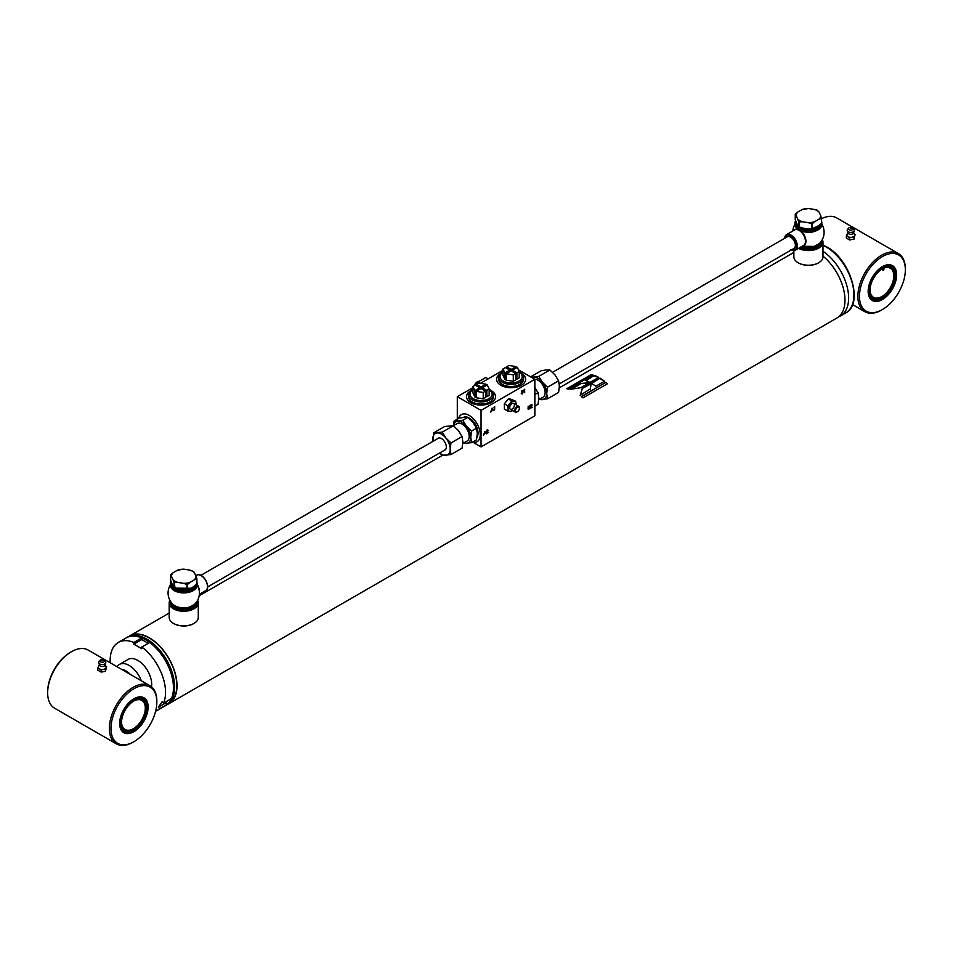 <?xml version="1.0" encoding="UTF-8"?>
<svg xmlns="http://www.w3.org/2000/svg" width="953" height="953" viewBox="0 0 953 953"><rect width="100%" height="100%" fill="white"/><g stroke="black" fill="none" stroke-linecap="round" stroke-linejoin="round"><path stroke-width="1.43" d="M822.975 256.131A39.168 22.61 60 0 1 843.822 290.343A39.168 22.61 60 0 1 836.865 318.052L168.907 703.695A39.168 22.61 60 0 1 167.68 704.315M128.595 636.604A39.168 22.61 60 0 1 129.739 635.854A39.168 22.61 60 0 1 149.323 637.795A39.168 22.61 60 0 1 174.911 672.306A39.168 22.61 60 0 1 168.907 703.695M591.336 374.553L566.797 388.717A39.168 22.61 60 0 1 568.393 389.134L592.933 374.958A39.168 22.61 60 0 0 591.336 374.553L567.5 388.884M605.858 382.332L581.318 396.508A39.168 22.61 60 0 1 582.914 397.913L607.466 383.749A39.168 22.61 60 0 0 605.858 382.332L581.556 396.71M594.291 375.399L585.535 380.45A39.168 22.61 60 0 1 589.943 382.427L598.698 377.376A39.168 22.61 60 0 0 594.291 375.399L586.095 380.664M600.08 378.162L591.325 383.225A39.168 22.61 60 0 1 595.744 386.275L604.5 381.224A39.168 22.61 60 0 0 600.08 378.162L591.706 383.451M589.812 382.498L580.008 383.654L570.037 389.396L580.818 387.692L589.812 382.498M590.241 389.36L591.217 383.285L582.223 388.479L580.258 395.221L590.3 388.943L590.169 389.765M129.846 636.116L129.882 636.104A38.882 22.455 60 0 1 149.323 638.022A38.882 22.455 60 0 1 174.721 672.294A38.882 22.455 60 0 1 168.764 703.445L168.729 703.469M110.238 662.8A39.168 22.61 60 0 1 118.267 642.477L127.368 637.223A39.168 22.61 60 0 1 146.953 639.165A39.168 22.61 60 0 1 172.541 673.676A39.168 22.61 60 0 1 166.537 705.065L165.346 705.744A39.168 22.61 60 0 0 171.349 674.367A39.168 22.61 60 0 0 145.761 639.856A39.168 22.61 60 0 0 126.177 637.914A39.168 22.61 60 0 1 141.806 637.902L141.806 639.582L133.897 644.145L141.806 648.719L141.806 647.027A39.168 22.61 60 0 1 163.571 703.111L171.48 698.549A39.168 22.61 60 0 0 149.716 642.465L141.806 647.027M591.134 383.785L582.223 388.479M582.212 388.931L580.186 395.626M589.824 382.963L580.008 383.654M580.079 384.142L571.431 389.134M600.08 378.615A38.608 22.288 60 0 1 604.154 381.414M594.362 375.887A38.608 22.288 60 0 1 598.281 377.614M605.774 382.725A38.608 22.288 60 0 1 607.144 383.928M591.456 375.053A38.608 22.288 60 0 1 592.385 375.279M197.402 600.652A13.985 8.077 180 0 1 183.738 610.468A13.985 8.077 180 0 1 170.087 600.652M197.593 600.295A14.545 8.398 180 0 1 198.284 602.856A14.545 8.398 180 0 1 183.738 611.254A14.545 8.398 180 0 1 169.193 602.856A14.545 8.398 180 0 1 169.884 600.295M198.284 602.856L198.284 617.473A14.545 8.398 180 0 1 194.031 623.405A14.545 8.398 180 0 1 173.458 623.405A14.545 8.398 180 0 1 169.193 617.473L169.193 602.856M193.828 623.524A13.985 8.077 180 0 1 193.638 623.631A13.985 8.077 180 0 1 173.851 623.631A13.985 8.077 180 0 1 173.66 623.524M822.082 240.001A13.985 8.077 180 0 1 815.637 248.662A13.985 8.077 180 0 1 799.364 247.887M822.284 239.632A14.545 8.398 180 0 1 822.975 242.193A14.545 8.398 180 0 1 814.255 249.889A14.545 8.398 180 0 1 798.554 248.364M822.975 242.193L822.975 256.81A14.545 8.398 180 0 1 818.71 262.754A14.545 8.398 180 0 1 798.137 262.754A14.545 8.398 180 0 1 793.873 256.81L793.873 250.591M818.508 262.861A13.985 8.077 180 0 1 818.317 262.98A13.985 8.077 180 0 1 798.531 262.98A13.985 8.077 180 0 1 798.34 262.861M822.975 251.306A39.168 22.61 60 0 1 846.895 285.876A39.168 22.61 60 0 1 840.51 315.943A39.168 22.61 60 0 1 838.604 316.849M882.001 266.876A19.024 10.983 -60 0 1 891.126 266.149A19.024 10.983 -60 0 1 893.509 268.52A19.024 10.983 -60 0 0 893.247 268.115A19.024 10.983 -60 0 0 891.126 266.149L891.126 266.149A19.024 10.983 -60 0 0 882.001 266.876M875.342 299.981A19.024 10.983 -60 0 1 872.102 299.099A19.024 10.983 -60 0 1 868.171 290.832A19.024 10.983 -60 0 0 868.195 291.415A19.024 10.983 -60 0 0 872.102 299.099L872.102 299.099A19.024 10.983 -60 0 0 874.866 299.957A19.024 10.983 -60 0 0 875.342 299.981M882.013 309.796A33.569 19.382 -60 0 1 881.608 310.035A33.569 19.382 -60 0 1 864.824 311.691A33.569 19.382 -60 0 1 857.879 296.323A33.569 19.382 -60 0 1 872.531 262.54A33.569 19.382 -60 0 1 898.393 253.546A33.569 19.382 -60 0 1 905.35 268.913A33.569 19.382 -60 0 1 905.35 269.377M821.605 218.666A33.569 19.382 -60 0 1 836.686 217.915L898.393 253.546M868.159 291.308A20.144 11.627 -60 0 1 882.407 266.637A20.144 11.627 -60 0 1 896.642 274.857A20.144 11.627 -60 0 1 882.407 299.528A20.144 11.627 -60 0 1 868.159 291.308M859.463 296.323A32.45 18.738 -60 0 1 882.407 256.583A32.45 18.738 -60 0 1 905.35 269.83A32.45 18.738 -60 0 1 882.407 309.57A32.45 18.738 -60 0 1 859.463 296.323M883.133 268.472L883.943 269.234M869.267 291.689A18.619 10.745 -60 0 1 878.559 270.759A18.619 10.745 -60 0 1 893.795 268.889A18.619 10.745 -60 0 1 891.71 288.449A18.619 10.745 -60 0 1 875.807 300.04A18.619 10.745 -60 0 1 869.267 291.689M894.724 275.012A17.452 10.078 120 0 0 882.407 268.829A17.452 10.078 120 0 0 870.065 290.2A17.452 10.078 120 0 0 882.823 297.086A17.452 10.078 120 0 0 894.724 275.012M883.598 268.269L883.55 270.366L881.465 269.401M870.065 289.926A16.785 9.685 120 0 0 873.532 297.336A16.785 9.685 120 0 0 882.728 296.014A16.785 9.685 120 0 0 893.771 275.048A16.785 9.685 120 0 0 890.316 268.269A16.785 9.685 120 0 0 882.168 268.972M117.016 666.719A19.584 11.305 60 0 1 119.351 664.467A19.584 11.305 60 0 1 141.282 680.728M130.156 674.307A15.105 8.72 -120 0 0 121.805 669.482M145.011 700.658A19.024 10.983 120 0 0 142.616 698.299A19.024 10.983 120 0 0 133.491 699.025A19.024 10.983 -60 0 1 142.616 698.299A19.024 10.983 -60 0 1 144.737 700.264A19.024 10.983 -60 0 1 145.011 700.658M119.661 722.982A19.024 10.983 120 0 0 123.592 731.249A19.024 10.983 120 0 0 126.832 732.13A19.024 10.983 -60 0 1 126.356 732.107A19.024 10.983 -60 0 1 123.592 731.249A19.024 10.983 -60 0 1 119.661 722.982M156.84 701.527A33.569 19.382 120 0 0 156.84 701.063A33.569 19.382 120 0 0 149.883 685.695L88.176 650.065A33.569 19.382 120 0 0 71.392 651.733A33.569 19.382 120 0 0 47.65 692.843A33.569 19.382 120 0 0 54.607 708.21L116.314 743.84A33.569 19.382 120 0 0 133.098 742.184A33.569 19.382 120 0 0 133.503 741.946M149.883 685.695A33.569 19.382 120 0 0 116.314 705.077A33.569 19.382 120 0 0 116.314 743.84M148.132 707.007A20.144 11.627 120 0 0 133.897 698.787A20.144 11.627 120 0 0 119.649 723.446A20.144 11.627 120 0 0 133.897 731.678A20.144 11.627 120 0 0 148.132 707.007M70.987 651.959A32.45 18.738 120 0 0 70.593 652.186A32.45 18.738 120 0 0 47.65 691.926A32.45 18.738 120 0 0 47.65 692.378M156.84 701.98A32.45 18.738 120 0 0 133.897 688.733A32.45 18.738 120 0 0 110.953 728.473A32.45 18.738 120 0 0 133.897 741.72A32.45 18.738 120 0 0 156.84 701.98L156.84 701.063M147.024 708.675A18.619 10.745 -60 0 1 127.297 732.19A18.619 10.745 -60 0 1 124.593 709.854A18.619 10.745 -60 0 1 145.285 701.027A18.619 10.745 -60 0 1 147.024 708.675M121.579 721.373A17.452 10.078 120 0 0 121.555 722.35A17.452 10.078 120 0 0 133.897 729.486A17.452 10.078 120 0 0 146.238 708.103A17.452 10.078 120 0 0 133.897 700.979A17.452 10.078 120 0 0 121.579 721.373M121.555 722.076A16.785 9.685 120 0 0 125.034 729.486A16.785 9.685 120 0 0 141.818 719.801A16.785 9.685 120 0 0 141.806 700.419A16.785 9.685 120 0 0 134.218 700.812A16.785 9.685 120 0 0 133.658 701.122M151.515 686.851A19.584 11.305 -120 0 0 144.153 665.802A19.584 11.305 -120 0 0 128.059 659.44L119.351 664.467M163.571 703.111L162.308 701.539L158.353 707.174L159.616 708.746A39.168 22.61 60 0 1 157.436 710.319A39.168 22.61 60 0 1 155.625 711.176M167.502 700.848L166.263 702.599L158.353 707.174M166.263 702.599L167.525 704.172L159.616 708.746M167.525 704.172A39.168 22.61 60 0 1 165.346 705.744L157.436 710.319M118.267 642.477A39.168 22.61 60 0 1 133.897 642.465L141.806 637.902M133.897 642.465L133.897 644.145M141.806 639.582L148.263 643.311M559.256 383.94L793.98 248.423A6.719 3.872 -120 0 0 793.98 240.668A6.719 3.872 -120 0 0 787.261 236.797L552.573 372.289M819.199 243.694L819.199 243.694A12.615 7.29 180 0 1 802.212 246.243L814.148 246.422L819.199 243.694A15.665 15.665 0 0 0 821.855 224.253M800.651 230.829A9.185 5.301 60 0 1 805.833 239.799A9.185 5.301 60 0 1 802.902 245.85M793.944 230.352A9.185 5.301 60 0 1 797.935 229.339M795.41 214.08L797.887 211.995A12.258 7.076 0 0 0 796.172 215.688L795.267 214.389L795.267 219.488L796.458 222.692A12.032 6.945 0 0 0 797.458 224.86L798.65 226.766L798.65 221.668L797.744 219.071A12.258 7.076 0 0 0 802.414 221.775L808.287 222.68A12.258 7.076 0 0 0 814.672 221.692L818.961 219.214A12.258 7.076 0 0 0 820.676 215.521L821.438 218.44L818.961 219.214M821.581 223.228L818.186 226.052A12.032 6.945 0 0 1 815.446 227.648L818.186 226.052M802.414 221.775L799.043 221.894L799.662 227.422L798.519 226.766L803.474 228.327A12.032 6.945 0 0 0 807.227 228.911L811.658 228.946L811.658 223.848L808.287 222.68M814.672 221.692L812.194 223.764L812.194 228.863L812.861 228.899L810.705 229.232L815.446 227.648M796.172 215.688L797.744 219.071M796.458 222.692L797.458 224.86M802.176 209.517L808.561 208.528A12.258 7.076 0 0 0 802.176 209.517L797.887 211.995M814.422 209.446L817.186 210.184L819.103 212.138A12.258 7.076 0 0 0 814.422 209.446L808.561 208.528M820.676 215.521L819.103 212.138M803.474 228.327L807.227 228.911M174.816 605.715A12.615 7.29 180 0 1 172.969 604.357L174.864 605.739C179.247 608.014 184.12 608.467 189.468 607.073L194.519 604.357A12.615 7.29 180 0 1 174.816 605.715M194.519 604.357A15.665 15.665 0 0 0 198.176 586.893L198.176 586.893A9.185 5.301 -120 0 0 197.176 584.916M196.902 579.079L196.759 584.189L196.759 579.09L194.281 579.877A12.258 7.076 -0 0 0 195.996 576.184L194.424 572.801A12.258 7.076 -0 0 0 189.742 570.097L183.881 569.191A12.258 7.076 -0 0 0 177.496 570.18L173.208 572.658A12.258 7.076 -0 0 0 171.492 576.351L170.587 575.04L170.587 580.139L171.778 583.343A12.032 6.945 -0 0 0 172.779 585.511L173.97 587.429L173.97 582.331L173.065 579.734A12.258 7.076 -0 0 0 177.734 582.426L174.363 582.557L174.983 588.072L173.839 587.417L178.795 588.99A12.032 6.945 -0 0 0 182.547 589.573L186.979 589.609L186.979 584.511L183.607 583.331A12.258 7.076 -0 0 0 189.992 582.354L187.515 584.427L187.515 589.526L188.17 589.55L186.026 589.883L190.767 588.299A12.032 6.945 -0 0 0 192.244 587.572A12.032 6.945 -0 0 0 193.507 586.714L196.902 583.879L196.914 578.959M194.424 572.801L193.65 571.502L189.742 570.097M195.996 576.184L196.902 578.781M190.767 588.299L193.507 586.714M189.992 582.354L194.281 579.877M178.795 588.99L182.547 589.573M177.734 582.426L183.607 583.331M171.778 583.343L172.779 585.511M171.492 576.351L173.065 579.734M170.73 574.73L173.208 572.658M177.496 570.18L183.881 569.191M444.229 450.34A6.826 3.943 -120 0 0 444.896 450.09A6.826 3.943 -120 0 0 445.944 444.622A6.826 3.943 -120 0 0 441.489 438.606A6.826 3.943 -120 0 0 438.07 438.261A6.826 3.943 -120 0 0 437.51 438.714M439.69 452.973A12.306 7.112 -120 0 0 445.837 455.391A12.306 7.112 -120 0 0 450.197 449.197A12.306 7.112 -120 0 0 445.837 437.987A12.306 7.112 -120 0 0 437.141 432.96A12.306 7.112 -120 0 0 432.781 439.154A12.306 7.112 -120 0 0 432.972 441.334M432.912 441.37L433.567 432.9L442.263 432.126L445.837 437.987L450.972 442.954L450.197 449.197L450.972 454.557L442.263 455.331L439.595 453.02M450.972 454.557L462.074 448.148L462.848 441.894L462.074 436.534L458.5 430.673L453.366 425.705L442.263 432.126M453.366 425.705L444.67 426.491L433.567 432.9M462.074 436.534L450.972 442.954M463.349 417.414A12.258 7.076 60 0 1 474.618 423.132A12.258 7.076 60 0 1 476.988 437.248M471.544 442.68L476.512 439.809L477.286 433.555L476.512 428.195L472.938 422.334L467.816 417.378L464.23 417.319L459.108 418.153L454.128 421.023L462.836 420.249L466.41 426.11L471.544 431.078L470.758 437.32L471.544 442.68L462.836 443.455M467.816 417.378L462.836 420.249M476.512 428.195L471.544 431.078M453.414 425.657L454.128 421.023M463.551 443.062A12.306 7.112 -120 0 0 466.41 443.514A12.306 7.112 -120 0 0 470.758 437.32A12.306 7.112 -120 0 0 466.41 426.11A12.306 7.112 -120 0 0 457.714 421.083A12.306 7.112 -120 0 0 453.485 425.622M453.342 425.705L457.023 423.573A10.066 5.813 60 0 1 467.101 429.386A10.066 5.813 60 0 1 467.101 441.025L462.789 443.502M528.093 408.384L528.343 406.3L528.355 408.634L529.594 407.991L529.868 405.418L529.01 409.194L528.093 408.384M528.141 406.419L528.153 408.527L528.998 408.885M529.368 408.527L528.141 409.028M484.851 431.411L486.173 433.853L485.494 433.222L484.231 433.937L483.54 435.366L484.851 431.411M521.386 393.124L521.636 391.052L521.648 393.386L522.887 392.731L523.161 390.17L522.304 393.946L521.386 393.124M521.434 391.159L521.446 393.267L522.292 393.625M522.649 393.267L521.434 393.768M492.058 408.122L493.368 410.564L492.689 409.933L490.735 412.077L492.058 408.122M472.938 387.645L457.309 396.662L481.051 410.374L481.051 446.921L534.859 415.853L534.859 379.306L518.503 369.871M481.051 410.374L534.859 379.306M494.035 407.3L494.714 406.586L494.464 409.933L494.035 407.3M524.043 389.98L524.722 389.265L524.472 392.6L524.043 389.98M487.221 430.065L486.578 431.173L487.817 430.363L487.221 430.065L486.518 431.435L487.424 429.839L488.258 430.315L487.007 433.031L488.293 432.614L486.423 433.71L488.019 430.482L487.412 430.184L488.019 430.482M487.424 429.839L488.258 430.315L487.507 431.673M531.131 404.715L530.487 405.823L531.726 405.013L531.131 404.715L530.44 406.073L531.333 404.489L532.179 404.954L530.916 407.681L532.215 407.265L530.333 408.349L531.929 405.132L531.321 404.822L531.929 405.132M531.333 404.489L532.179 404.954L531.417 406.312M481.051 446.921L473.296 442.442A15.665 9.042 -120 0 0 477.012 441.751A15.665 9.042 -120 0 0 477.012 423.668A15.665 9.042 -120 0 0 461.347 414.615A15.665 9.042 -120 0 0 458.548 418.474M457.309 396.662L457.309 419.189M511.642 365.904L510.82 365.773M503.005 370.288L480.431 383.32L488.174 378.853L485.792 377.483L477.882 382.046L477.882 383.642M500.254 373.719A14.545 8.398 -0 0 0 496.573 379.306A14.545 8.398 -0 0 0 511.118 387.704A14.545 8.398 -0 0 0 525.663 379.306A14.545 8.398 -0 0 0 521.97 373.719M470.913 390.635A14.545 8.398 -0 0 0 466.505 396.662A14.545 8.398 -0 0 0 481.051 405.061A14.545 8.398 -0 0 0 495.596 396.662A14.545 8.398 -0 0 0 491.331 390.73A14.545 8.398 -0 0 0 491.188 390.635M473.296 442.442L473.486 442.323A15.665 9.042 -120 0 0 477.108 441.692M472.819 441.942L473.486 442.323M470.186 391.302A14.545 8.398 -0 0 0 466.505 396.782M495.596 396.782A14.545 8.398 -0 0 0 491.903 391.302M499.777 374.279A14.545 8.398 -0 0 0 496.573 379.425M525.663 379.425A14.545 8.398 -0 0 0 522.458 374.279M492.01 408.229L493.368 410.564M491.248 410.529L492.689 409.933M492.558 409.683L492.07 408.742L491.569 410.255L492.558 409.683M494.512 406.705L494.714 409.79M521.446 393.267L522.089 393.506L521.446 393.267M522.959 390.277L522.863 392.827M522.101 393.827L521.231 393.649M524.519 389.372L524.722 392.457M484.815 431.518L486.173 433.853M484.053 433.818L485.494 433.222M485.363 432.96L484.874 432.031L484.374 433.532L485.363 432.96M487.233 429.732L488.067 430.196M488.103 432.507L486.602 433.377M528.153 408.527L528.796 408.766L528.153 408.527M529.665 405.537L529.57 408.087M528.808 409.087L527.938 408.908M531.143 404.382L531.977 404.846M532.012 407.157L530.511 408.015M461.443 414.567A15.665 9.042 -120 0 0 458.738 418.367M534.859 394.518L538.028 392.684L538.814 398.032L538.028 404.286L534.859 406.121M534.454 386.823L538.028 392.684M538.016 380.223A10.066 5.813 -120 0 0 534.752 379.246A10.066 5.813 -120 0 1 538.016 380.223A10.066 5.813 -120 0 1 544.592 389.098A10.066 5.813 -120 0 1 543.055 397.163A10.066 5.813 -120 0 0 544.592 389.098A10.066 5.813 -120 0 0 538.016 380.223M530.618 376.864L541.197 370.753L546.331 369.919L549.905 369.978L555.027 374.946L558.601 380.807L559.387 386.156L558.601 392.41L547.499 398.819L546.724 393.47L547.499 387.216L558.601 380.807M538.79 399.605L547.499 398.819M547.499 387.216L542.376 382.248L538.79 376.387L549.905 369.978M538.79 376.387L531.369 377.293M539.517 399.212A12.306 7.112 -120 0 0 542.376 399.664A12.306 7.112 -120 0 0 546.724 393.47A12.306 7.112 -120 0 0 542.376 382.248A12.306 7.112 -120 0 0 533.668 377.233A12.306 7.112 -120 0 0 532.048 377.686M512.38 371.634L512.38 370.169L517.324 367.322L519.23 371.42L519.23 377.817L516.895 379.175L515.633 378.436M515.633 373.505L515.633 379.902L513.286 381.248L506.174 380.152L506.174 373.755L511.118 370.896L515.633 373.505L513.286 374.851L506.174 373.755M503.005 372.218A11.079 6.397 0 0 0 503.434 381.164A11.079 6.397 0 0 0 518.944 381.093A11.079 6.397 0 0 0 519.23 372.218M506.174 378.686L504.911 379.413L503.005 375.315L503.005 368.918L505.34 367.572L509.855 370.169L509.855 371.634M519.23 371.42L516.895 372.778L516.895 379.175M516.895 372.778L512.38 370.169M513.286 381.248L513.286 374.851M506.603 368.299L506.603 366.834L508.938 365.487L516.061 366.583L516.061 368.049M511.118 370.896L511.118 369.442L506.603 366.834M516.061 366.583L511.118 369.442M519.23 371.765A12.425 7.171 180 0 1 523.542 377.197A12.425 7.171 180 0 1 519.897 382.272A12.425 7.171 180 0 1 502.338 382.272A12.425 7.171 180 0 1 498.693 377.197A12.425 7.171 180 0 1 502.338 372.135A12.425 7.171 180 0 1 503.005 371.765M504.911 379.413L504.911 373.028L503.005 368.918M509.855 370.169L504.911 373.028M498.693 377.197L498.693 379.306A12.425 7.171 0 0 0 511.118 386.477A12.425 7.171 0 0 0 523.542 379.306L523.542 377.197M482.313 389.217L482.313 387.764L487.257 384.905L489.163 389.015L489.163 395.412L486.828 396.758L485.565 396.031M485.565 391.087L485.565 397.484L483.219 398.842L476.107 397.735L476.107 391.338L481.051 388.49L485.565 391.087L483.219 392.445L476.107 391.338M472.938 389.801A11.079 6.397 0 0 0 473.367 398.759A11.079 6.397 0 0 0 488.877 398.676A11.079 6.397 0 0 0 489.163 389.801M476.107 396.269L474.844 397.008L472.938 392.898L472.938 386.501L475.273 385.155L479.788 387.764L479.788 389.217M489.163 389.015L486.828 390.361L486.828 396.758M486.828 390.361L482.313 387.764M483.219 398.842L483.219 392.445M476.536 385.882L476.536 384.428L478.871 383.07L485.994 384.178L485.994 385.631M481.051 388.49L481.051 387.025L476.536 384.428M485.994 384.178L481.051 387.025M489.163 389.36A12.425 7.171 180 0 1 493.475 394.792A12.425 7.171 180 0 1 489.83 399.855A12.425 7.171 180 0 1 472.271 399.855A12.425 7.171 180 0 1 468.626 394.792A12.425 7.171 180 0 1 472.271 389.717A12.425 7.171 180 0 1 472.938 389.36M474.844 397.008L474.844 390.611L472.938 386.501M479.788 387.764L474.844 390.611M468.626 394.792L468.626 396.889A12.425 7.171 0 0 0 481.051 404.06A12.425 7.171 0 0 0 493.475 396.889L493.475 394.792M479.955 383.237L477.882 382.046M517.241 411.803A3.359 1.942 -60 0 1 517.002 411.946A3.359 1.942 -60 0 1 515.335 412.113A3.359 1.942 -60 0 1 515.335 408.229A3.359 1.942 -60 0 1 518.682 406.3A3.359 1.942 -60 0 1 519.385 407.836A3.359 1.942 -60 0 1 519.373 408.11M517.002 411.946L517.443 411.696A2.74 1.584 -60 0 1 515.513 410.576A2.74 1.584 -60 0 1 517.443 407.217A2.74 1.584 -60 0 1 519.385 408.337A2.74 1.584 -60 0 1 517.443 411.696L517.002 411.946M515.668 401.225L514.048 401.249A5.599 3.228 120 0 1 516.026 404.072A5.599 3.228 120 0 1 515.978 404.739L515.668 401.225L509.926 398.878L508.306 398.902L504.351 403.822L507.758 405.787L510.093 403.536L511.713 400.868L508.306 398.902M504.351 403.822L504.351 409.099L507.758 411.065L508.116 408.634A5.599 3.228 -60 0 1 510.093 403.536A5.599 3.228 120 0 1 514.048 401.249L511.713 400.868M507.758 411.065L510.093 411.446A5.599 3.228 120 0 1 508.116 408.634L507.758 405.787M512.631 410.552A5.599 3.228 120 0 1 510.093 411.446L512.69 410.588M509.688 407.717A3.359 1.942 120 0 0 510.391 409.254A3.359 1.942 120 0 0 513.75 407.324A3.359 1.942 120 0 0 513.75 403.441A3.359 1.942 120 0 0 511.153 404.346A3.359 1.942 120 0 0 509.688 407.717M518.682 406.3L513.75 403.441A3.359 1.942 -60 0 1 513.727 407.312A3.359 1.942 -60 0 1 510.379 409.254L515.335 412.113M851.47 228.303L850.421 228.172L851.47 228.303M852.411 227.755A2.347 1.358 180 0 1 852.864 228.124A2.347 1.358 180 0 1 850.755 230.078A2.347 1.358 180 0 1 848.646 228.124A2.347 1.358 180 0 1 852.411 227.755M852.864 228.124L853.971 229.435A3.574 2.061 180 0 1 854.293 230.066A3.574 2.061 180 0 1 850.755 232.401A3.574 2.061 180 0 1 847.205 230.066A3.574 2.061 180 0 1 847.539 229.435L848.646 228.124M854.293 230.066L853.304 233.461A2.954 1.703 180 0 1 848.206 233.461L847.205 230.066M853.852 232.782L854.567 234.617A3.907 2.251 180 0 1 850.755 237.368A3.907 2.251 180 0 1 846.943 234.617L847.658 232.782M847.026 234.426L846.383 235.784L849.588 237.631L853.948 236.963L855.127 234.438L854.317 233.973M846.383 235.784L846.383 238.071L849.588 239.918L853.948 239.239L855.127 234.438M849.588 237.631L849.588 239.918M853.948 236.963L853.948 239.239M102.96 660.453L101.911 660.322L102.96 660.453M103.913 659.905A2.347 1.358 180 0 1 104.353 660.274A2.347 1.358 180 0 1 102.245 662.228A2.347 1.358 180 0 1 100.136 660.274A2.347 1.358 180 0 1 103.913 659.905M104.353 660.274L105.461 661.585A3.574 2.061 180 0 1 105.795 662.216A3.574 2.061 180 0 1 102.245 664.551A3.574 2.061 180 0 1 98.707 662.216A3.574 2.061 180 0 1 99.029 661.585L100.136 660.274M105.795 662.216L104.794 665.611A2.954 1.703 180 0 1 99.696 665.611L98.707 662.216M105.342 664.92L106.057 666.766A3.907 2.251 180 0 1 102.245 669.518A3.907 2.251 180 0 1 98.433 666.766L99.148 664.92M98.516 666.576L97.873 667.934L101.078 669.78L105.438 669.113L106.617 666.588L105.807 666.123M97.873 667.934L97.873 670.221L101.078 672.068L105.438 671.389L106.617 666.588M101.078 669.78L101.078 672.068M105.438 669.113L105.438 671.389M129.584 636.211A38.942 22.479 60 0 1 149.323 637.974A38.942 22.479 60 0 1 174.84 672.532A38.942 22.479 60 0 1 168.526 703.648M822.975 245.338A39.168 22.61 60 0 1 826.227 246.994A39.168 22.61 60 0 1 851.815 281.504A39.168 22.61 60 0 1 845.811 312.882C864.002 304.09 850.326 259.204 826.787 246.934L822.975 245.04M790.74 249.71L795.493 250.127L803.605 245.445A8.946 5.17 -120 0 0 804.975 238.274A8.946 5.17 -120 0 0 799.126 230.388A8.946 5.17 -120 0 0 794.647 229.935L786.535 234.629A8.946 5.17 60 0 1 795.493 239.799A8.946 5.17 60 0 1 795.493 250.127A8.946 5.17 60 0 1 791.407 249.9M784.7 238.274A8.946 5.17 60 0 1 786.535 234.629L784.545 238.357M791.455 249.877A8.386 4.848 -120 0 0 796.553 245.707A8.386 4.848 -120 0 0 790.907 235.927A8.386 4.848 -120 0 0 784.748 238.25M798.078 226.147L796.398 222.573A12.032 6.945 0 0 0 797.923 225.849M800.842 227.85A12.032 6.945 0 0 0 819.318 225.396M816.733 227.481A11.472 6.623 180 0 1 800.699 227.815M817.877 247.149A13.318 7.684 180 0 1 799.841 247.613A13.425 7.755 -0 0 0 814.136 248.662A13.425 7.755 -0 0 0 821.855 241.645L821.855 240.394A13.425 7.755 180 0 1 814.767 247.018A13.425 7.755 180 0 1 801.318 246.767M801.497 246.66A13.318 7.684 -0 0 0 821.712 240.632M795.636 220.786A13.318 7.684 0 0 0 799.007 228.351A13.318 7.684 0 0 0 814.398 229.792A13.318 7.684 0 0 0 821.605 221.799M817.877 229.971A13.318 7.684 180 0 1 799.007 229.995A13.318 7.684 180 0 1 798.971 229.971M798.924 229.947A13.425 7.755 0 0 0 813.564 231.627A13.425 7.755 0 0 0 821.855 224.467L817.471 230.233C812.754 231.257 812.695 234.652 798.948 230.007L794.993 224.467A13.425 7.755 0 0 0 798.924 229.947M821.855 224.467L821.605 221.501A13.425 7.755 180 0 1 821.855 223.002A13.425 7.755 180 0 1 813.564 230.173A13.425 7.755 180 0 1 798.924 228.494A13.425 7.755 180 0 1 794.993 223.002A13.425 7.755 180 0 1 795.6 220.703L794.993 224.467M197.176 584.463A8.946 5.17 60 0 1 199.356 591.706M199.356 594.303L205.622 590.681A8.946 5.17 -120 0 0 205.622 580.353A8.946 5.17 -120 0 0 196.675 575.183L195.77 575.707M201.345 575.743A8.386 4.848 60 0 1 207.48 586.357M176.162 588.513A12.032 6.945 -0 0 0 192.244 588.025A12.032 6.945 -0 0 0 194.638 586.059M173.398 586.798L171.719 583.224A12.032 6.945 -0 0 0 173.243 586.5M192.041 588.144A11.472 6.623 180 0 1 191.851 588.251A11.472 6.623 180 0 1 176.019 588.466M193.197 607.811A13.318 7.684 180 0 1 174.328 607.835A13.318 7.684 180 0 1 174.292 607.811C188.015 612.481 188.075 609.098 192.792 608.074L197.176 602.308L197.176 601.057A13.425 7.755 180 0 1 188.706 608.05A13.425 7.755 180 0 1 174.244 606.322A13.425 7.755 180 0 1 170.325 601.057M170.456 601.283A13.318 7.684 0 0 0 174.328 606.179A13.318 7.684 0 0 0 188.408 607.954A13.318 7.684 0 0 0 197.021 601.283M170.313 601.057L170.313 602.308A13.425 7.755 0 0 0 174.244 607.788A13.425 7.755 0 0 0 188.885 609.467A13.425 7.755 0 0 0 197.176 602.308M170.944 581.437A13.318 7.684 -0 0 0 182.833 591.241A13.318 7.684 -0 0 0 196.914 582.462M193.197 590.634A13.318 7.684 180 0 1 174.292 590.634M170.313 585.13A13.425 7.755 -0 0 0 183.738 592.873A13.425 7.755 -0 0 0 197.176 585.13L197.176 583.665A13.425 7.755 180 0 1 183.738 591.42A13.425 7.755 180 0 1 170.313 583.665A13.425 7.755 180 0 1 170.921 581.354L170.313 585.13L174.697 590.896L184.334 592.921C192.172 592.313 196.449 589.716 197.176 585.13M196.914 582.164A13.425 7.755 180 0 1 197.176 583.665L196.914 582.152M474.106 385.834A4.92 2.847 -60 0 1 477.322 382.01M479.121 381.331A5.599 3.228 120 0 0 474.32 385.703M129.739 635.854L169.193 613.077M199.153 595.78L442.395 455.355M559.316 387.847L793.873 252.426M840.51 315.943L845.811 312.882M864.824 311.691L852.542 304.603M905.35 269.83L905.35 268.913M882.407 309.57L881.608 310.035M893.795 268.889L893.247 268.115M875.807 300.04L874.866 299.957M47.65 691.926L47.65 692.843M70.593 652.186L71.392 651.733M133.897 741.72L133.098 742.184M145.285 701.027L144.737 700.264M127.297 732.19L126.356 732.107M794.993 224.253A15.665 15.665 0 0 0 792.813 231.007M821.605 223.205L821.605 218.308M795.243 219.309L795.243 214.401M799.781 227.481L810.61 229.518L819.497 225.289M799.817 247.637L809.014 249.436L817.519 247.387L820.295 245.302L821.855 241.645M438.749 438.011L200.904 575.314M445.456 449.637L207.623 586.953M170.313 584.916A15.665 15.665 0 0 0 172.969 604.357M205.622 590.681C211.9 587.513 202.56 571.323 196.675 575.183M170.563 579.96L170.563 575.052M194.817 585.952L192.137 588.287L175.102 588.132M170.313 602.308L174.268 607.835M543.055 397.163L538.743 399.652M479.228 381.271L477.119 381.891L473.927 385.929M851.089 228.172A1.68 1.68 0 0 0 850.421 228.172M102.579 660.322A1.68 1.68 0 0 0 101.911 660.322"/></g></svg>
